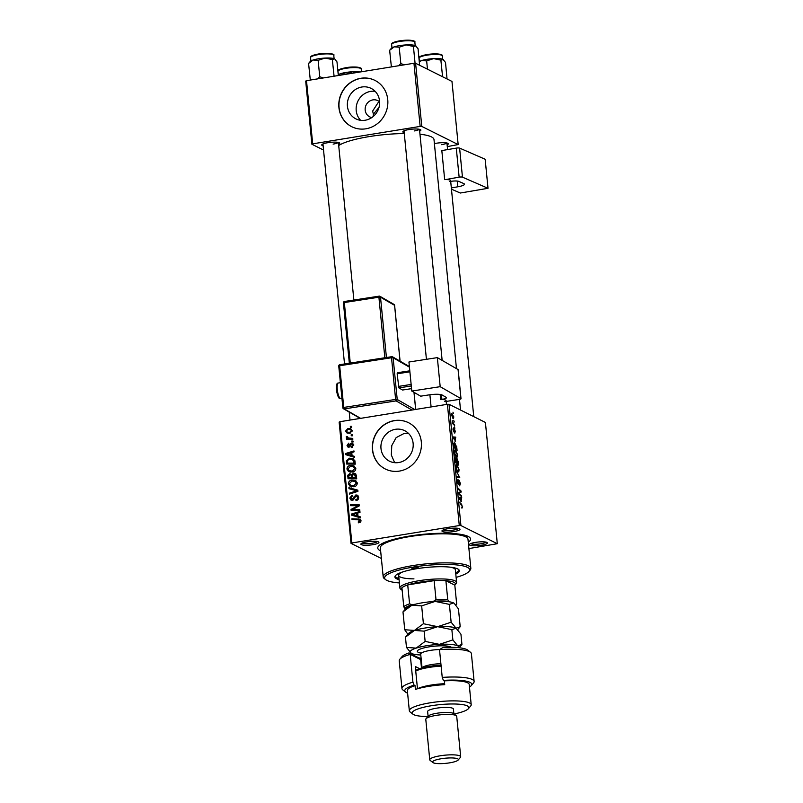 <?xml version="1.0" encoding="UTF-8"?>
<svg xmlns="http://www.w3.org/2000/svg" width="803" height="803" viewBox="0 0 803 803"><rect width="100%" height="100%" fill="white"/><g stroke="black" fill="none" stroke-linecap="round" stroke-linejoin="round"><path stroke-width="1.2" d="M379.648 102.453L378.173 102.543L372.652 111.045L373.385 114.217L379.026 107.341M360.657 120.33A17.044 15.919 116.5 0 1 357.124 103.085A17.044 15.919 116.5 0 1 370.655 91.391A17.044 15.919 116.5 0 1 375.131 91.321M379.628 101.901A9.064 8.472 -63.5 0 0 377.781 100.626A9.064 8.472 -63.5 0 0 372.863 99.893A9.064 8.472 -63.5 0 0 365.305 107.482A9.064 8.472 -63.5 0 0 369.681 116.847A9.064 8.472 -63.5 0 0 371.819 117.559M374.047 115.752L373.385 114.217L373.184 116.515M361.862 87.005A17.044 15.919 -63.5 0 0 347.649 101.278A17.044 15.919 -63.5 0 0 355.89 118.874A17.044 15.919 -63.5 0 0 365.124 120.249A17.044 15.919 -63.5 0 0 379.337 105.986A17.044 15.919 -63.5 0 0 371.106 88.38A17.044 15.919 -63.5 0 0 361.862 87.005M360.858 78.282A25.897 24.2 -63.5 0 0 339.247 99.973A25.897 24.2 -63.5 0 0 351.764 126.723A25.897 24.2 -63.5 0 0 365.807 128.811A25.897 24.2 -63.5 0 0 387.407 107.12A25.897 24.2 -63.5 0 0 374.891 80.37A25.897 24.2 -63.5 0 0 360.858 78.282M374.981 80.41A25.897 24.2 -63.5 0 0 361.019 78.363A25.897 24.2 -63.5 0 0 339.428 100.004A25.897 24.2 -63.5 0 0 351.844 126.764M394.654 462.669L391.322 455.02L391.784 445.575L396.13 437.635L403.939 433.55L408.627 433.54M398.689 462.548A17.044 15.919 116.5 0 1 389.445 461.173A17.044 15.919 116.5 0 1 381.214 443.567A17.044 15.919 116.5 0 1 395.427 429.304A17.044 15.919 116.5 0 1 404.672 430.669A17.044 15.919 116.5 0 1 412.903 448.275A17.044 15.919 116.5 0 1 398.689 462.548M394.414 420.581A25.897 24.2 -63.5 0 0 372.813 442.262A25.897 24.2 -63.5 0 0 385.33 469.012A25.897 24.2 -63.5 0 0 399.372 471.1A25.897 24.2 -63.5 0 0 420.973 449.419A25.897 24.2 -63.5 0 0 408.456 422.669A25.897 24.2 -63.5 0 0 394.414 420.581M408.536 422.709A25.897 24.2 -63.5 0 0 394.584 420.662A25.897 24.2 -63.5 0 0 372.983 442.292A25.897 24.2 -63.5 0 0 385.41 469.052M481.318 545.257A9.064 1.807 -5.6 0 1 469.554 544.314A9.064 1.807 -5.6 0 1 475.537 542.366A9.064 1.807 -5.6 0 1 487.22 542.587A9.064 1.807 -5.6 0 1 481.318 545.257M470.739 543.591A7.769 1.546 174.4 0 0 480.786 543.792A7.769 1.546 174.4 0 0 485.925 542.095M372.793 544.705A9.064 1.807 -5.6 0 1 361.029 543.761A9.064 1.807 -5.6 0 1 367.011 541.814A9.064 1.807 -5.6 0 1 378.705 542.035A9.064 1.807 -5.6 0 1 372.793 544.705M362.213 543.039A7.769 1.546 174.4 0 0 372.261 543.24A7.769 1.546 174.4 0 0 377.4 541.543M453.876 531.566A9.064 1.807 -5.6 0 1 442.112 530.622A9.064 1.807 -5.6 0 1 448.084 528.675A9.064 1.807 -5.6 0 1 459.778 528.886A9.064 1.807 -5.6 0 1 453.876 531.566M443.286 529.89A7.769 1.546 174.4 0 0 453.334 530.09A7.769 1.546 174.4 0 0 458.473 528.404M404.2 132.666A9.064 1.807 -5.6 0 1 402.976 131.491A9.064 1.807 -5.6 0 1 408.948 129.544A9.064 1.807 -5.6 0 1 420.642 129.755A9.064 1.807 -5.6 0 1 419.668 131.15M323.127 145.815A9.064 1.807 -5.6 0 1 321.893 144.63A9.064 1.807 -5.6 0 1 327.875 142.683A9.064 1.807 -5.6 0 1 339.569 142.894A9.064 1.807 -5.6 0 1 338.595 144.299M434.403 143.617A9.064 1.807 -5.6 0 1 436.4 143.235A9.064 1.807 -5.6 0 1 448.084 143.456A9.064 1.807 -5.6 0 1 447.11 144.851M380.642 550.868A46.624 9.275 -5.6 0 1 378.544 546.12A46.624 9.275 -5.6 0 1 409.279 536.113A46.624 9.275 -5.6 0 1 469.414 537.207A46.624 9.275 -5.6 0 1 468.279 542.276M456.465 368.647L434.001 139.602A49.214 9.787 174.4 0 0 419.969 134.221M404.29 133.549A49.214 9.787 174.4 0 0 369.32 136.57A49.214 9.787 174.4 0 0 338.715 145.564M447.401 404.29L449.028 404.3L460.922 525.553L459.286 525.543L447.401 404.29L339.95 421.705L351.834 542.969L351.031 543.37L381.395 558.517M351.031 543.37L339.137 422.117L339.95 421.705M460.922 525.553L497.298 543.711L468.902 548.579M454.779 450.122L455.492 450.001L457.549 454.699C457.63 456.666 457.308 457.479 456.596 457.108L455.191 455.261L454.498 452.41C454.418 450.383 454.749 449.58 455.492 450.001L455.08 449.921M455.431 441.118L453.012 436.922L455.793 437.153L455 441.188M462.669 506.904L461.936 508.179L462.317 506.673L459.416 502.186L461.645 504.334L462.337 506.954M461.835 507.486L462.317 506.673M458.051 480.214L458.252 483.376L459.256 480.385L460.38 483.587L459.667 485.835L460.039 483.356L459.376 481.318L458.352 484.309L457.349 481.449L457.991 479.321L458.111 480.254L457.308 480.294M459.376 481.318L458.633 481.509M457.891 483.737L458.884 483.577L458.352 484.309M457.77 483.456L458.473 483.165M456.365 471.08L459.758 477.564L456.997 477.474L456.897 476.55L459.266 476.621L456.365 471.08M456.214 464.817L456.927 464.696L458.985 469.394C459.065 471.371 458.744 472.174 458.031 471.803L456.636 469.956L455.943 467.115C455.863 465.078 456.194 464.275 456.927 464.696L456.516 464.616M452.952 412.17L453.474 413.505L452.952 412.17M449.028 404.3L485.413 422.448L497.298 543.711M456.736 458.573L458.182 461.514L458.523 465.057L455.492 462.126L455.191 458.664L455.733 457.77L456.556 459.336L457.027 458.523L456.275 459.386M455.191 458.664L455.381 457.82M461.364 501.634L458.955 497.428L461.725 497.669L460.932 501.704M459.687 493.996L461.635 496.756L458.593 493.795L458.503 492.831L460.701 491.526L458.132 489.067L458.041 488.134L461.083 491.075L461.173 492.048L458.975 493.373L459.687 493.996L458.925 494.116M454.588 432.195L454.548 429.766L453.805 431.914L453.022 429.685L453.454 427.909L453.836 430.96L454.428 428.832L455.251 431.311L454.759 433.148L454.598 432.265M454.548 429.766L453.976 429.926M453.585 428.852L452.982 428.912M453.283 431.03L453.836 430.96M456.626 446.287L457.088 450.363L454.046 447.422L453.755 444.109L454.709 442.734L456.305 446.348M451.778 413.525L453.846 416.958L453.223 418.734L451.597 415.151L451.989 413.394M453.785 420.662L454.307 421.997L453.785 420.662M453.675 423.733L454.659 425.56L452.44 423.422L452.209 420.621L453.675 423.733L452.902 423.864M454.388 426.865L454.91 428.2L454.388 426.865M353.009 441.058L353.099 441.971L351.855 441.981L351.764 441.038L353.009 441.058M352.397 434.855L352.487 435.778L351.252 435.778L351.162 434.845L352.397 434.855M355.809 468.43C355.649 470.528 354.514 471.732 352.407 472.064L348.502 471.471L346.956 469.052C347.127 466.894 348.291 465.67 350.459 465.379L353.912 465.84L355.809 468.43M354.514 456.375L354.605 457.369L345.661 454.649L345.551 453.524L353.972 450.925L354.063 451.848L351.764 452.521L352.075 455.662L354.514 456.375M356.361 475.296L356.713 478.829L348.02 478.729L347.819 475.215L349.636 473.68L351.844 474.563L353.461 473.178L355.107 473.439L356.361 475.296M357.827 490.161L357.937 491.336L349.526 494.076L349.435 493.152L356.642 490.804L348.994 488.676L348.893 487.682L357.827 490.161M360.918 521.237L358.198 519.792L352.035 519.722L351.945 518.788L359.975 519.18L360.928 520.645L358.429 522.803L358.228 521.9L359.925 520.745L359.403 519.963L361.059 520.796M359.734 509.594L359.824 510.527L351.122 510.397L351.031 509.433L358.038 505.729L350.66 505.669L350.57 504.736L359.262 504.846L359.363 505.82L352.366 509.544L359.734 509.594M459.286 525.543L351.834 542.969M360.447 516.881L360.537 517.875L351.594 515.155L351.483 514.04L359.915 511.441L360.005 512.364L357.696 513.037L358.008 516.178L360.447 516.881M358.64 497.318C358.72 499.195 357.847 500.259 356.01 500.53L355.819 499.627L357.054 499.185L357.636 497.418L356.03 495.863L354.083 498.854L352.316 500.199L350.971 500.028L349.807 498.091L352.025 495.1L352.397 495.983L350.811 497.96L352.176 499.285L355.859 494.949L357.295 495.15L358.64 497.318M358.57 496.856L356.03 495.863M351.895 500.229L351.493 499.195L353.26 499.827M357.245 483.125C357.084 485.223 355.95 486.437 353.852 486.769L349.947 486.166L348.402 483.747C348.562 481.589 349.737 480.365 351.905 480.084L355.358 480.535L357.245 483.125M352.065 444.641L353.149 443.989L351.503 443.166L353.511 445.043L351.624 447.582L351.302 446.699L352.728 445.123L351.664 444.079L348.984 447.191L347.95 447.06L347.026 445.555L348.703 443.156L348.904 444.059L347.799 445.464L348.753 446.297L350.419 443.818L352.477 443.306M353.822 444.972L351.664 444.079M347.799 445.464L349.807 446.819M355.016 461.514L355.267 464.134L346.575 464.024L346.364 460.681L349.556 458.182L353.179 458.664L355.016 461.514M352.105 430.699L349.847 433.289L346.946 432.947L345.601 431.02L347.98 428.461L350.72 428.782L352.105 430.699M348.09 439.271L349.385 439.171L346.193 437.083L346.354 436.42L347.358 436.631L347.97 437.966L352.748 438.398L352.838 439.331L346.515 439.251L346.424 438.318L347.729 438.348L347.117 438.087M351.563 426.363L351.654 427.276L350.419 427.286L350.329 426.343L351.563 426.363M413.957 63.256L415.593 63.266L421.786 126.422L420.15 126.412L413.957 63.256L306.505 80.681L312.698 143.837L311.895 144.239L323.539 150.051M311.895 144.239L305.702 81.083L306.505 80.681M421.786 126.422L458.162 144.57L447.291 146.608M458.162 144.57L451.969 81.424L415.593 63.266M420.15 126.412L312.698 143.837M414.197 130.959A7.769 1.546 174.4 0 0 419.337 129.273M333.125 144.108A7.769 1.546 174.4 0 0 338.264 142.412M441.65 144.66A7.769 1.546 174.4 0 0 446.789 142.964M352.698 510.427L351.031 509.433M352.688 510.256L353.21 509.965M358.821 506.121L358.038 505.729M352.236 505.699L350.57 504.736M352.226 505.559L359.342 505.649M359.804 510.387L354.023 510.367L352.366 509.544M353.21 515.646L353.139 514.904M352.537 514.562L351.483 514.04M360.477 517.242L358.008 516.178M357.777 513.86L356.713 513.328L352.487 514.572L358.59 516.47M352.487 514.572L356.954 515.837L356.713 513.328M358.61 516.66L356.954 515.837M359.704 522.633L358.228 521.9M360.135 522.442L358.981 521.86M353.611 519.742L351.945 518.788M353.601 519.611L359.975 519.692L358.319 518.868M359.975 519.692L360.607 519.732M357.064 500.249L355.819 499.627M357.245 500.159L356.1 499.586M357.977 499.647L357.054 499.185M358.66 497.93L357.636 497.418M351.001 498.683L349.807 498.091M353.812 499.275L352.898 498.814M356.813 495.973L357.506 495.782L355.859 494.949M357.506 495.782L358.038 495.742M350.59 493.725L349.435 493.152M357.807 491.376L356.642 490.804M350.61 489.137L348.893 487.682M350.55 488.515L357.857 490.543M351.604 486.989L350.048 484.58M349.616 484.36L348.402 483.747M353.27 480.957L351.905 480.084M353.561 480.907L356.09 481.017M357.164 482.663L354.856 481.399L351.905 481.017L349.405 483.617L350.53 485.333L353.982 486.738M350.53 485.333L353.802 485.835L356.241 483.225L354.856 481.399M355.006 486.437L353.802 485.835M357.245 483.727L356.241 483.225M349.596 478.749L349.526 478.096M348.763 475.687L347.819 475.215M350.65 474.683L351.292 474.503L349.636 473.68M352.517 474.904L351.844 474.563M354.454 474.212L355.107 474.001L353.461 473.178M355.107 474.001L355.819 473.981M356.351 475.165L353.521 474.101L352.477 475.908L352.668 477.855L355.609 477.895L354.535 474.252M352.668 477.855L356.703 478.708M352.658 475.737L351.413 475.416M352.457 475.637L349.767 474.593L348.793 476.229L348.944 477.805L350.6 478.628L353.31 478.668L353.26 478.146M348.944 477.805L351.654 477.845L351.011 474.904L349.767 474.593M353.31 478.668L351.654 477.845M356.673 478.427L355.609 477.895M356.422 475.828L355.307 475.266M352.497 447.291L351.302 446.699M353.531 445.524L352.728 445.123M348.904 447.201L348.683 446.418M348.08 446.077L347.026 445.555M350.078 446.538L349.245 446.127M351.272 444.24L350.419 443.818M347.277 455.14L347.207 454.388M346.605 454.046L345.551 453.524M354.545 456.726L352.075 455.662M351.844 453.344L350.781 452.812L346.555 454.056L352.658 455.953M346.555 454.056L351.021 455.321L350.781 452.812M352.678 456.144L351.021 455.321M348.151 464.044L348.09 463.401M347.338 461.163L346.364 460.681M351.021 459.045L349.556 458.182M351.212 459.005L353.912 459.135M354.876 460.711L352.627 459.477L349.596 459.105L347.398 460.591L347.498 463.11L354.163 463.19L352.627 459.477M347.498 463.11L349.154 463.933L355.257 464.014M355.227 463.722L354.163 463.19M355.117 462.548L354.053 462.016M350.158 472.294L348.612 469.875M348.171 469.655L346.956 469.052M351.824 466.262L350.459 465.379M352.115 466.212L354.655 466.312M355.719 467.958L353.42 466.704L350.459 466.312L347.96 468.922L349.094 470.638L352.537 472.044M349.094 470.638L352.356 471.14L354.796 468.53L353.42 466.704M353.561 471.742L352.356 471.14M355.809 469.032L354.796 468.53M347.89 433.279L347.287 432.124M346.585 431.512L345.601 431.02M349.265 429.354L347.98 428.461M349.636 429.284L351.433 429.294M352.105 431.201L350.469 429.705L348.07 429.374L346.374 430.93L347.257 432.104L350.068 433.249M347.257 432.104L349.656 432.385L351.333 430.82M350.841 432.978L349.656 432.385M352.467 435.487L351.162 434.845M348.08 439.141L346.424 438.318M348.321 438.639L346.193 437.083M347.85 437.906L348.01 437.244M347.247 436.862L346.354 436.42M347.97 437.966L352.828 439.181M353.069 441.69L351.764 441.038M351.634 426.995L350.329 426.343M455.431 461.584L456.696 462.448L456.285 459.406L455.191 458.754M455.953 462.568L456.696 462.448M455.281 460.009L455.753 461.534M455.833 458.694L455.602 459.958M456.305 462.919L458.081 463.783L457.108 459.436L456.325 459.527M457.339 463.903L458.081 463.783M456.546 460.902L457.058 462.799M457.108 459.436L456.867 460.842M456.425 469.404L458.222 470.949L457.258 471.1M457.198 471.02L457.961 470.889L458.643 469.153L456.987 465.599L455.933 465.67M455.974 467.366L456.787 469.343M456.987 465.599L456.285 467.306M456.947 477.002L459.266 476.621M458.643 481.439L459.196 481.348M460.892 504.455L461.645 504.334M459.015 498.101L461.725 497.669M459.999 499.305L460.972 500.962L460.731 498.452L459.336 498.282L459.547 499.386M460.802 495.943L461.544 495.822M460.33 491.195L461.083 491.075M459.175 492.369L461.173 492.048M458.543 493.243L459.687 493.052M453.083 437.595L455.793 437.153M454.066 438.799L455.04 440.445L454.799 437.936L453.404 437.765L453.615 438.87M454.307 446.839L456.636 449.088L454.789 443.647L453.996 446.89M455.893 449.208L456.636 449.088M453.765 444.42L454.789 443.647M454.98 454.699L456.787 456.245L455.813 456.405M455.753 456.315L456.516 456.194L457.198 454.458L455.552 450.905L454.498 450.975M454.528 452.661L455.341 454.649M455.552 450.905L454.839 452.611M451.617 415.362L453.324 417.841L452.47 417.982M452.43 417.901L453.585 416.827L452.36 414.368L451.567 414.408M452.36 414.368L451.868 415.322M453.815 424.747L454.558 424.626M413.906 567.249A3.242 0.642 174.4 0 0 411.718 568.082A3.242 0.642 174.4 0 0 415.974 568.283A3.242 0.642 174.4 0 0 418.162 567.45A3.242 0.642 174.4 0 0 413.906 567.249M455.793 574.115A32.371 6.444 174.4 0 0 459.356 570.692A32.371 6.444 174.4 0 0 416.797 568.695A32.371 6.444 174.4 0 0 394.915 577.016A32.371 6.444 174.4 0 0 399.081 579.676M395.006 576.363A32.371 6.444 174.4 0 0 398.961 578.411M456.114 577.377A42.74 8.502 174.4 0 0 468.952 571.485A42.74 8.502 174.4 0 0 413.495 567.048A42.74 8.502 174.4 0 0 385.661 579.656A42.74 8.502 174.4 0 0 399.402 582.938M385.661 579.656L384.276 578.561A44.035 8.763 -5.6 0 1 383.192 576.885A44.035 8.763 -5.6 0 1 412.953 565.573A44.035 8.763 -5.6 0 1 470.829 568.293A44.035 8.763 -5.6 0 1 470.096 570.15L468.952 571.485M470.829 568.293L467.988 539.245A44.035 8.763 174.4 0 0 410.112 536.524A44.035 8.763 174.4 0 0 380.341 547.837L383.192 576.885M413.967 578.873A28.486 5.671 -5.6 0 1 398.659 575.37A28.486 5.671 -5.6 0 1 402.825 571.897M450.603 567.209A28.486 5.671 -5.6 0 1 455.371 569.809L456.606 582.436A28.486 5.671 -5.6 0 1 456.124 583.64L454.98 584.975A27.192 5.41 174.4 0 0 454.016 582.326A27.192 5.41 174.4 0 0 445.886 580.689A27.192 5.41 174.4 0 0 434.142 580.629L407.723 584.915A27.192 5.41 174.4 0 0 401.922 587.816A27.192 5.41 174.4 0 0 401.982 590.175A27.192 5.41 174.4 0 0 402.173 590.315M455.662 572.85A32.371 6.444 174.4 0 0 459.135 570.08M415.552 45.701A12.607 2.509 -5.6 0 0 406.127 44.918A12.607 2.509 174.4 0 0 399.643 45.61A12.607 2.509 174.4 0 0 394.243 46.845L399.211 47.206L406.127 44.918L413.415 46.444L415.904 45.912A12.607 2.509 174.4 0 0 415.552 45.701L418.062 48.752L419.588 65.264M415.271 63.266L414.278 63.266M415.031 62.845L413.415 46.444M404.431 64.802L400.817 63.608L399.211 47.206M400.817 63.608L398.609 65.746M389.646 50.288L394.243 46.845A12.607 2.509 174.4 0 0 391.332 48.321L389.646 50.288L391.382 66.92M443.005 59.392A12.607 2.509 -5.6 0 0 433.57 58.619A12.607 2.509 174.4 0 0 427.096 59.312A12.607 2.509 174.4 0 0 421.685 60.546L426.654 60.908L433.57 58.619L440.867 60.135L443.346 59.613A12.607 2.509 174.4 0 0 443.346 59.613A12.607 2.509 174.4 0 0 443.005 59.392L445.514 62.453L447.04 78.955M442.583 76.737L440.867 60.135M427.467 69.199L426.654 60.908M419.347 61.821L421.685 60.546A12.607 2.509 174.4 0 0 419.317 61.57M323.358 77.951L319.745 76.757L317.536 78.895M338.324 75.522L336.989 61.901L334.831 59.051A12.607 2.509 174.4 0 0 334.831 59.051A12.607 2.509 174.4 0 0 334.48 58.84A12.607 2.509 174.4 0 0 325.054 58.067L332.342 59.583L334.48 58.84M334.078 76.215L332.342 59.583M333.948 75.984L333.345 76.325M318.129 60.345L325.054 58.067A12.607 2.509 174.4 0 0 313.17 59.994L318.129 60.345L319.745 76.757M308.573 63.437L313.17 59.994A12.607 2.509 174.4 0 0 310.259 61.46L308.573 63.437L310.309 80.059M345.611 74.338L352.497 71.758L357.445 72.421M338.274 74.96L340.613 73.685L345.581 74.047M360.045 71.999A12.607 2.509 174.4 0 0 352.497 71.758A12.607 2.509 174.4 0 0 340.613 73.685A12.607 2.509 174.4 0 0 338.244 74.719M401.982 590.175L400.597 589.091A28.486 5.671 -5.6 0 1 399.894 587.997A28.486 5.671 -5.6 0 1 423.372 580.067A28.486 5.671 -5.6 0 1 455.11 580.86A28.486 5.671 -5.6 0 1 456.606 582.436M447.743 599.63L448.726 601.327A25.897 5.149 174.4 0 0 433.56 601.256L435.999 599.57A27.192 5.41 -5.6 0 1 447.743 599.63L445.886 580.689L454.819 585.146A27.192 5.41 174.4 0 0 454.98 584.975M435.999 599.57L434.142 580.629A27.192 5.41 174.4 0 0 407.723 584.915L409.58 603.856L412.27 604.709A25.897 5.149 174.4 0 0 404.772 608.453L405.585 608.865M404.772 608.453L403.779 606.757A27.192 5.41 -5.6 0 1 409.58 603.856M401.922 587.816L403.779 606.757M456.435 604.408L455.903 605.02A25.897 5.149 174.4 0 0 455.933 604.93L455.743 604.83M449.821 601.879L448.726 601.327M455.933 604.93L456.686 604.097L455.933 604.93M454.819 585.146L456.686 604.097M433.56 601.256L430.338 601.778M415.492 604.187L412.27 604.709M412.923 682.159L414.097 685.15A33.666 6.695 174.4 0 0 405.605 692.096L402.845 689.928A36.265 7.217 -5.6 0 1 401.952 688.542A36.265 7.217 -5.6 0 1 412.923 682.159L410.203 654.375A36.265 7.217 174.4 0 0 399.834 659.223L402.122 656.553A33.666 6.695 -5.6 0 1 408.908 652.939L417.972 657.456A18.128 3.603 174.4 0 0 421.103 658.299M399.834 659.223A36.265 7.217 174.4 0 0 399.221 660.749L401.952 688.542M421.254 659.835A15.538 3.092 -5.6 0 1 420.662 659.594L410.203 654.375L408.908 652.939M454.117 713.977A28.486 5.671 174.4 0 0 468.39 708.688A28.486 5.671 174.4 0 0 431.422 705.727A28.486 5.671 174.4 0 0 412.862 714.128A28.486 5.671 174.4 0 0 427.889 716.557M412.862 714.128L410.102 711.96A31.076 6.183 -5.6 0 1 409.329 710.775A31.076 6.183 -5.6 0 1 430.338 702.786A31.076 6.183 -5.6 0 1 471.2 704.703A31.076 6.183 -5.6 0 1 470.678 706.018L468.39 708.688M460.681 756.747L456.716 716.326A15.538 3.092 174.4 0 0 456.335 715.734L453.575 713.556A12.948 2.58 174.4 0 0 436.872 713.255A12.948 2.58 174.4 0 0 428.34 716.035L426.052 718.705A15.538 3.092 174.4 0 0 425.791 719.358L429.756 759.779A15.538 3.092 -5.6 0 1 440.255 755.784A15.538 3.092 -5.6 0 1 460.681 756.747A15.538 3.092 -5.6 0 1 460.42 757.4L458.132 760.07A12.948 2.58 174.4 0 0 441.329 758.725A12.948 2.58 174.4 0 0 432.897 762.549A12.948 2.58 174.4 0 0 449.6 762.85A12.948 2.58 174.4 0 0 458.132 760.07M456.335 715.734A15.538 3.092 174.4 0 0 436.29 715.363A15.538 3.092 174.4 0 0 426.052 718.705M453.866 713.787L453.404 708.999A12.948 2.58 174.4 0 0 436.38 708.206A12.948 2.58 174.4 0 0 427.628 711.528L428.089 716.316M471.2 704.703L469.213 684.497A31.076 6.183 174.4 0 0 444.34 680.864L444.711 684.658A31.076 6.183 -5.6 0 0 428.732 686.364A31.076 6.183 -5.6 0 0 415.412 689.406L415.041 685.621A31.076 6.183 174.4 0 0 407.352 690.56L409.329 710.775M442.232 677.411L439.502 649.617A36.265 7.217 174.4 0 1 470.508 652.297A36.265 7.217 174.4 0 1 471.401 653.672L474.121 681.466A36.265 7.217 -5.6 0 1 473.509 682.992L471.231 685.662A33.666 6.695 174.4 0 0 443.397 680.392L442.232 677.411A36.265 7.217 -5.6 0 1 474.121 681.466M414.097 685.15L415.041 685.621M405.605 692.096A33.666 6.695 174.4 0 0 407.603 693.13M469.464 687.057A33.666 6.695 174.4 0 0 471.231 685.662M444.34 680.864L443.397 680.392M439.502 649.617L443.095 647.399A33.666 6.695 -5.6 0 1 467.737 650.119L470.508 652.297M444.621 683.714A23.307 4.637 -5.6 0 0 442.955 683.795A23.307 4.637 -5.6 0 0 417.47 688.753L415.292 666.52L419.578 668.658M432.897 762.549L430.137 760.371A15.538 3.092 -5.6 0 1 429.756 759.779M415.683 670.465A22.012 4.376 -5.6 0 1 440.837 665.125A22.012 4.376 -5.6 0 1 441.028 665.115M457.77 629.582L460.199 626.741L458.453 608.905L454.237 603.354A24.602 4.898 174.4 0 0 453.554 602.933L449.389 604.378L451.135 622.215L437.635 626.681L423.402 623.72L421.655 605.884L435.156 601.417L449.389 604.378M460.199 626.741L456.034 628.197L451.135 622.215M423.402 623.72L414.428 630.435L404.732 629.743L402.986 611.906L411.959 605.181L421.655 605.884M404.732 629.743L407.894 634.33M453.554 602.933A24.602 4.898 -5.6 0 0 435.156 601.417A24.602 4.898 174.4 0 0 411.959 605.181A24.602 4.898 174.4 0 0 406.278 608.052L402.986 611.906M414.428 630.435A24.602 4.898 174.4 0 0 408.757 633.316L405.465 637.16L414.428 630.435L424.125 631.138L437.635 626.681A24.602 4.898 174.4 0 0 414.428 630.435M456.034 628.197A24.602 4.898 174.4 0 0 437.635 626.681L451.858 629.642L456.034 628.197L456.716 628.608A24.602 4.898 174.4 0 0 456.034 628.197L460.932 634.169L461.936 644.428L459.105 647.74M458.985 647.72A24.602 4.898 174.4 0 0 457.77 645.873A24.602 4.898 174.4 0 0 439.361 644.357A24.602 4.898 174.4 0 0 416.165 648.121A24.602 4.898 174.4 0 0 410.684 652.98A24.602 4.898 174.4 0 0 411.367 653.401A24.602 4.898 174.4 0 0 420.782 654.997M461.936 644.428L457.77 645.873L452.872 639.901L439.361 644.357L425.138 641.396L416.165 648.121L406.469 647.419L411.367 653.401M406.469 647.419L405.465 637.16M425.138 641.396L424.125 631.138M452.872 639.901L451.858 629.642M441.118 666.119A23.307 4.637 174.4 0 0 415.743 671.067M451.457 189.167L460.28 193.021L488.013 188.303L485.163 159.255L459.607 148.103L462.458 177.152L488.013 188.303M451.336 187.902L457.77 186.808L457.208 181.056M462.458 177.152A2.59 0.512 174.4 0 0 459.135 177.162L445.414 179.601A7.769 1.546 -5.6 0 1 450.613 180.555A7.769 1.546 -5.6 0 1 449.62 181.438M450.694 181.368A6.474 1.285 -5.6 0 1 458.744 181.378L463.763 183.576A10.359 2.058 -5.6 0 1 464.425 184.198A10.359 2.058 -5.6 0 1 457.77 186.808M459.135 177.162L456.285 148.113L441.821 150.573L444.671 179.621M456.285 148.113A2.59 0.512 -5.6 0 1 459.607 148.103M411.788 391.061L408.938 362.012L437.344 357.626L440.185 386.675L411.788 391.061L420.662 396.18L429.314 394.845A10.359 2.058 -5.6 0 1 442.152 395.026L446.217 397.365A6.474 1.285 -5.6 0 1 446.488 397.686A6.474 1.285 -5.6 0 1 441.891 399.382L441.439 394.735M446.167 401.43L459.175 399.422A2.59 0.512 174.4 0 0 461.012 398.74A2.59 0.512 174.4 0 0 460.912 398.609L458.061 369.561L437.344 357.626M460.912 398.609L440.185 386.675M446.458 404.441L446.077 400.526A7.769 1.546 -5.6 0 0 441.379 399.573L441.891 399.382M446.077 400.526A7.769 1.546 -5.6 0 1 444.792 401.53M440.154 394.474L440.656 399.573M411.548 388.642L402.574 390.027L398.88 387.889L397.144 373.786L397.395 372.733L409.801 370.815M411.287 385.972L398.88 387.889M398.388 386.414L411.136 384.446M409.901 371.819L397.144 373.786M355.097 508.189L354.133 507.707M357.345 506.934L356.412 506.472M356.07 510.317L354.424 509.493M355.96 515.847L354.304 515.024M354.615 497.579L353.631 497.087M355.659 492.078L354.444 491.466M348.863 476.992L347.799 476.46M352.577 476.882L351.503 476.35M356.502 476.701L355.438 476.169M350.509 445.665L349.727 445.274M350.018 455.331L348.372 454.508M347.428 462.357L346.364 461.825M351.875 439.161L350.218 438.338M456.927 476.811L458.543 476.55M391.643 44.466C391.994 43.653 390.529 42.659 399.653 40.833C413.906 39.036 415.683 41.716 414.85 42.188A11.654 2.319 174.4 0 0 399.523 41.475A11.654 2.319 174.4 0 0 391.643 44.466L391.974 47.809M399.703 40.843A10.881 2.168 -5.6 0 1 413.987 41.435M419.096 58.157C419.447 57.354 417.972 56.361 427.096 54.524C441.349 52.737 443.126 55.417 442.292 55.889A11.654 2.319 174.4 0 0 426.975 55.166A11.654 2.319 174.4 0 0 419.096 58.157L419.427 61.51M427.146 54.534A10.881 2.168 -5.6 0 1 441.429 55.136M318.45 54.614A11.654 2.319 174.4 0 0 310.57 57.605C310.922 56.802 309.446 55.808 318.57 53.972C328.297 52.225 335.574 54.303 333.767 55.337A11.654 2.319 174.4 0 0 318.45 54.614M318.62 53.982A10.881 2.168 -5.6 0 1 332.914 54.584M345.902 68.315A11.654 2.319 174.4 0 0 338.023 71.306C338.364 70.493 336.899 69.5 346.023 67.673C355.739 65.926 363.016 68.004 361.22 69.028A11.654 2.319 174.4 0 0 345.902 68.315M346.073 67.673A10.881 2.168 -5.6 0 1 360.356 68.275M421.485 668.066L420.662 659.594L417.972 657.456M420.27 652.929A17.355 3.453 -5.6 0 1 420.18 649.075A17.355 3.453 -5.6 0 1 437.946 645.913A17.355 3.453 -5.6 0 1 451.396 647.278M439.632 649.537A14.243 2.831 174.4 0 0 437.645 649.617A14.243 2.831 174.4 0 0 420.692 654.054L419.869 652.528L421.495 652.969M422.127 667.885A14.243 2.831 -5.6 0 1 439.03 663.76A14.243 2.831 -5.6 0 1 440.887 663.69M340.663 398.398C339.097 399.573 337.661 396.702 336.337 389.776C336.055 385.249 336.708 383.001 338.294 383.031A7.769 2.048 81.2 0 0 337.26 389.435A7.769 2.048 81.2 0 0 340.663 398.398L341.897 398.208M409.44 367.162L393.129 357.767A1.295 1.225 -60.1 0 0 391.774 356.693L339.83 364.682A1.295 1.295 0 0 0 338.746 366.088L339.659 365.746L343.744 407.432L395.618 399.422L391.523 357.747L339.659 365.746L339.83 364.682L391.633 356.713M411.959 410.032L396.11 400.898L344.246 408.908L360.647 418.353M342.871 407.693L338.746 366.088L342.881 407.834A1.295 1.225 -60.1 0 0 344.246 408.908L343.744 407.432L342.831 407.763A1.295 1.295 0 0 0 343.473 408.767L360.236 418.423M409.379 366.539L392.547 356.833A1.295 1.295 0 0 0 391.703 356.683L391.523 357.747L393.129 357.767L397.214 399.452L414.8 409.58M415.653 409.44L413.977 392.316M384.848 357.736L378.906 297.2L344.336 302.54L350.269 363.066M400.045 361.159L394.574 305.321L380.512 297.23L386.424 357.496M349.375 363.207L343.413 302.882L349.335 363.217M394.584 305.461L394.574 305.321A1.295 1.225 -60.1 0 0 393.982 304.397L379.929 296.297A1.295 1.295 0 0 0 379.086 296.136L378.906 297.2L380.512 297.23A1.295 1.225 -60.1 0 0 379.157 296.156L344.507 301.476A1.295 1.295 0 0 0 343.413 302.882L344.336 302.54L344.507 301.476L379.016 296.177M395.618 399.422L396.11 400.898A1.295 1.225 119.9 0 0 397.214 399.452L395.618 399.422M460.52 410.032L459.477 399.372M351.503 499.205L353.159 500.028M350.72 474.714L352.376 475.537M348.291 446.227L349.937 447.05M350.469 429.705L352.126 430.528M459.276 481.298L458.654 481.399M458.332 483.396L457.78 483.486M454.468 443.577L453.775 443.688M466.493 537.267L466.332 535.681M381.425 545.608L381.274 544.022M414.85 42.188L415.171 45.53M442.142 360.396L419.487 129.303M431.091 406.93L429.896 394.755M426.423 359.312L404.019 130.819M446.93 143.004L447.582 149.589M450.613 180.555L473.76 416.637M442.292 55.889L442.624 59.231M322.947 143.968L344.517 363.96M349.235 412.08L350.018 420.079M338.404 142.442L353.862 300.031M310.57 57.605L310.902 60.948M333.767 55.337L334.098 58.679M338.023 71.306L338.344 74.649M361.22 69.028L361.491 71.768M399.894 587.997L398.659 575.37M422.047 667.915L420.692 654.054M338.294 383.031L340.372 382.71M458.172 369.691L461.012 398.74M400.095 361.189L394.624 305.391A1.295 1.295 0 0 0 393.982 304.397M415.693 409.43L414.027 392.346"/></g></svg>
